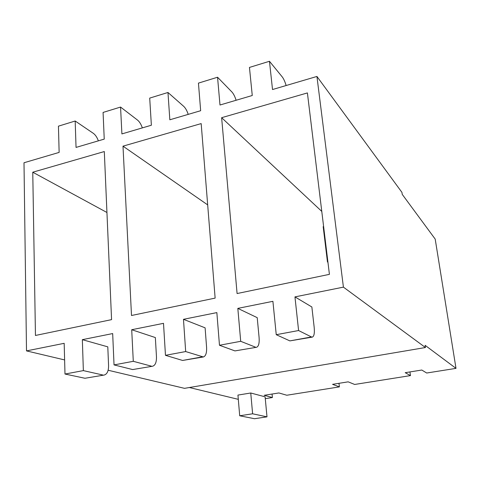 <?xml version="1.0" encoding="UTF-8"?>
<svg xmlns="http://www.w3.org/2000/svg" width="480" height="480" viewBox="0 0 480 480"><rect width="100%" height="100%" fill="white"/><g stroke="black" fill="none" stroke-linecap="round" stroke-linejoin="round"><path stroke-width="0.72" d="M108.132 370.242L184.524 388.344L425.442 347.526L425.106 345.312L456 368.364L426.696 373.02L421.794 370.032L405.204 372.69L410.478 375.6L409.944 371.934M238.308 399.342L189.366 387.522M265.278 398.658L272.394 397.53L272.058 394.044M410.478 375.6L354.672 384.462L348.162 381.84L332.556 384.342L339.396 386.886L286.8 395.238L278.88 392.952L264.18 395.31L272.394 397.53M250.752 393L237.942 395.082L239.706 415.77L254.508 418.722L266.994 416.844L265.104 396.828L250.752 393L252.612 413.796L266.994 416.844M286.128 85.53C284.988 81.654 283.68 78.762 282.204 76.866L269.46 61.278L272.52 89.538L316.932 76.452L401.94 192.39L402.24 194.376L435.198 239.094L456 368.364M185.676 351.558L183.474 319.314L205.11 327.84L206.586 347.316C206.844 352.902 205.776 356.124 203.364 356.97L185.676 351.558L165.468 355.326L163.506 323.334L131.706 329.73L133.29 361.314L114.036 364.902L112.674 333.564L82.344 339.666L83.358 370.614L64.992 374.034L64.176 343.32L26.502 350.898L24 162.756L59.136 152.406L58.446 126.162L75.18 121.014L76.044 147.42L104.238 139.116L103.08 112.434L120.558 107.064L137.544 120.108C139.5 121.716 141.102 124.308 142.344 127.89M202.2 356.88L182.604 360.456L165.468 355.326M182.604 360.456L203.364 356.97M152.652 366.216L132.666 369.564L152.652 366.216C155.334 365.322 156.606 362.142 156.462 356.658L155.352 337.56L131.706 329.73M104.226 375.042L84.966 378.264L104.226 375.042C107.154 374.118 108.6 370.962 108.57 365.586L107.796 346.848L82.344 339.666M64.62 359.928L26.502 350.898M425.442 347.526L343.416 287.136L316.932 76.452M312.33 337.11L311.442 336.954L289.86 340.89L312.33 337.11C314.1 336.36 314.712 333.078 314.172 327.264L311.862 306.984L294.954 296.886L343.416 287.136M256.53 347.28L234.942 350.91L256.53 347.28C258.636 346.476 259.488 343.224 259.092 337.53L257.22 317.658L237.822 308.382L272.904 301.32L276.246 334.692L289.86 340.89M183.474 319.314L216.852 312.6L219.474 345.264L240.708 341.31L237.822 308.382M311.442 336.954L298.59 330.534L276.246 334.692M294.954 296.886L298.59 330.534M102.834 375.006L83.358 370.614M84.966 378.264L64.992 374.034M151.368 366.15L133.29 361.314M132.666 369.564L114.036 364.902M255.498 347.16L240.708 341.31M234.942 350.91L219.474 345.264M269.46 61.278L249.45 67.428L252.264 95.502L219.99 105.012L217.554 77.238L198.444 83.112L200.658 110.712L169.836 119.79L167.97 92.484L149.706 98.1L151.368 125.232L121.902 133.914L120.558 107.064M236.1 100.266C234.918 96.492 233.502 93.708 231.852 91.914L217.554 77.238M188.214 114.378C187.002 110.7 185.49 108.012 183.678 106.32L167.97 92.484M327.954 262.326L327.456 261.936L323.178 226.644L323.646 226.83M327.456 261.936L327.924 262.092M221.628 117.69L307.404 92.928L329.412 274.35L237.084 293.544L221.628 117.69L321.774 211.398M339.396 386.886L338.964 383.316M35.454 335.466L111.57 319.638L104.31 151.554L32.76 172.212L35.454 335.466M106.944 212.49L32.76 172.212M122.994 146.16L201.174 123.594L215.136 298.11L131.502 315.498L122.994 146.16L207.678 204.888M98.364 140.85C97.092 137.358 95.406 134.85 93.318 133.326L75.18 121.014M239.706 415.77L252.612 413.796"/></g></svg>
